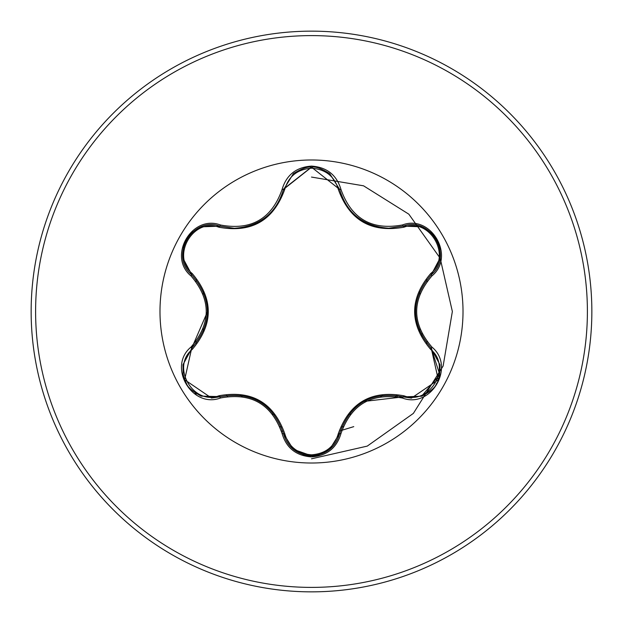 <?xml version="1.0" encoding="UTF-8"?>
<svg xmlns="http://www.w3.org/2000/svg" width="623" height="623" viewBox="0 0 623 623"><rect width="100%" height="100%" fill="white"/><g stroke="black" fill="none" stroke-linecap="round" stroke-linejoin="round"><path stroke-width="0.93" d="M219 227.247A1.487 0.459 106.7 0 1 219.802 226.165L234.303 228.291L219.802 226.165C192.523 215.807 169.09 256.263 191.697 274.79C212.544 299.25 212.544 323.719 191.697 348.21L184.649 379.742L211.509 398.05L219.802 396.835C251.451 390.979 272.672 403.229 283.449 433.585C287.53 447.33 296.891 454.735 311.531 455.795C326.156 454.735 335.517 447.345 339.613 433.616C335.602 447.267 326.242 454.665 311.531 455.795L293.285 449.3L283.449 433.585C272.695 403.315 251.482 391.065 219.802 396.835A1.487 0.459 73.3 0 1 219 395.753C251.692 389.873 273.622 402.536 284.781 433.74C288.581 446.691 297.49 453.723 311.5 454.821C325.533 453.746 334.458 446.73 338.273 433.764C349.534 402.567 371.44 389.92 404 395.815C429.808 405.752 452.228 366.776 430.719 349.48C409.28 324.108 409.28 298.783 430.719 273.52C452.236 256.154 429.745 217.232 404 227.185C371.347 233.033 349.441 220.386 338.273 189.236C334.45 176.27 325.525 169.254 311.5 168.179C297.49 169.277 288.581 176.309 284.781 189.26C273.528 220.519 251.599 233.181 219 227.247C193.2 217.287 170.741 256.232 192.227 273.552C213.619 298.9 213.619 324.201 192.227 349.448C170.725 366.83 193.262 405.729 219 395.753M340.96 433.585C336.669 448.03 326.849 455.802 311.5 456.9C296.166 455.771 286.362 447.992 282.094 433.553C271.698 404.117 251.17 392.264 220.503 397.996C191.791 408.883 167.283 366.417 191.043 347.027C211.29 323.329 211.29 299.64 191.043 275.973C167.268 256.528 191.845 214.102 220.503 225.004C251.194 230.72 271.721 218.868 282.094 189.447C286.37 175.008 296.166 167.229 311.5 166.1C326.849 167.198 336.677 174.97 340.96 189.415C351.364 218.805 371.869 230.642 402.497 224.942C431.225 214.078 455.678 256.575 431.903 275.942C411.608 299.663 411.608 323.368 431.903 347.058C455.693 366.48 431.171 408.929 402.497 398.058C371.845 392.373 351.333 404.21 340.96 433.585L339.613 433.616C350.367 403.322 371.565 391.088 403.198 396.898L411.46 398.105L438.319 379.796L431.256 348.249L439.791 374.68L421.545 396.275M338.273 189.236A1.487 0.459 166.6 0 1 339.613 189.384C346.77 213.339 363.147 226.281 388.744 228.213C363.334 226.468 346.956 213.525 339.613 189.384L311.531 167.205L283.449 189.415C276.16 213.557 259.775 226.515 234.303 228.291C259.846 226.414 276.23 213.455 283.449 189.415L282.094 189.447M311.5 463.014A151.514 151.514 0 0 1 159.986 311.5A151.514 151.514 0 0 1 311.5 159.986A151.514 151.514 0 0 1 463.014 311.5A151.514 151.514 0 0 1 311.5 463.014M311.5 591.85A280.35 280.35 0 0 0 591.85 311.5A280.35 280.35 0 0 0 311.5 31.15A280.35 280.35 0 0 0 31.15 311.5A280.35 280.35 0 0 0 311.5 591.85A280.35 280.35 0 0 1 31.15 311.5A280.35 280.35 0 0 1 311.5 31.15M203.487 291.969A109.765 109.765 0 0 0 203.129 294.072M203.129 328.921A109.765 109.765 0 0 0 203.487 331.039M240.462 395.177A109.765 109.765 0 0 0 242.09 396.532M272.555 414.124A109.765 109.765 0 0 0 274.603 414.879M196.595 395.208L195.147 392.965L196.595 395.208M348.592 414.809A109.765 109.765 0 0 0 350.593 414.069A109.765 109.765 0 0 1 348.592 414.809M380.778 396.641A109.765 109.765 0 0 0 382.421 395.278A109.765 109.765 0 0 1 380.778 396.641M419.489 331.179A109.765 109.765 0 0 0 419.847 329.092A109.765 109.765 0 0 1 419.489 331.179M419.847 293.916A109.765 109.765 0 0 0 419.474 291.766A109.765 109.765 0 0 1 419.847 293.916M311.5 458.808L367.259 446.107L413.384 413.384L443.132 366.02L452.36 311.5L440.157 258.21L408.828 214.172L363.559 185.818L311.5 177.072M281.425 431.023L282.865 431.35M340.392 430.727L353.771 426.638M421.942 333.757A104.205 104.205 0 0 1 421.81 336.007M397.824 395.628A104.205 104.205 0 0 1 396.882 396.742M283.527 189.073L311.36 167.205M388.744 228.213L403.198 226.102L388.744 228.213M430.719 273.52A1.487 0.459 -133.3 0 1 431.256 274.751C410.409 299.196 410.409 323.695 431.256 348.249C410.355 323.765 410.355 299.266 431.256 274.751C453.863 256.31 430.54 215.784 403.198 226.102L402.497 224.942M402.497 398.058L403.198 396.898L363.622 401.477M191.043 347.027L191.697 348.21L207.514 311.648M430.719 349.48A1.487 0.459 133.3 0 0 431.256 348.249L431.903 347.058M421.732 396.212L403.198 396.898A1.487 0.459 106.6 0 0 404 395.815M339.442 434.27L339.613 433.616A1.487 0.459 13.4 0 1 338.273 433.764M404 227.185A1.487 0.459 73.4 0 0 403.198 226.102L421.826 226.819M282.094 433.553L283.449 433.585A1.487 0.459 166.7 0 0 284.781 433.74M284.781 189.26A1.487 0.459 13.3 0 0 283.449 189.415L283.309 189.984M191.37 348.522L191.697 348.21A1.487 0.459 -133.4 0 0 192.227 349.448M191.043 275.973L191.697 274.79A1.487 0.459 133.4 0 1 192.227 273.552M439.947 258.374L431.256 274.751L431.903 275.942M329.754 173.677L339.613 189.384L340.96 189.415M220.503 397.996L219.802 396.835L220.363 396.672M201.268 226.827L219.802 226.165L220.503 225.004M311.5 587.396A275.896 275.896 0 0 0 587.396 311.5A275.896 275.896 0 0 0 311.5 35.604A275.896 275.896 0 0 0 35.604 311.5A275.896 275.896 0 0 0 311.5 587.396M341.684 427.051A119.429 119.429 0 0 0 343.18 426.646M395.379 396.508A119.429 119.429 0 0 0 396.477 395.41M426.638 343.218A119.429 119.429 0 0 0 427.035 341.723M427.035 281.277A119.429 119.429 0 0 0 426.63 279.766M196.338 279.867A119.429 119.429 0 0 0 195.941 281.362M195.941 341.638A119.429 119.429 0 0 0 196.338 343.133M226.461 395.348A119.429 119.429 0 0 0 227.551 396.446M279.906 426.669A119.429 119.429 0 0 0 281.417 427.074M430.828 347.844L431.739 348.716M361.036 219.927L369.283 224.288M261.738 220.184L254.589 224.023M183.022 364.603L192.196 347.727M430.703 347.72L439.963 364.728M439.986 364.914C440.111 374.789 438.927 381.042 436.45 383.675C435.508 387.241 430.688 391.384 421.981 396.119M329.676 449.385L339.691 433.281M436.474 239.357L438.405 243.429L439.861 248.709L439.986 258.109M421.997 226.889C430.61 231.733 435.438 235.891 436.466 239.349M329.528 449.502C321.024 454.533 315.02 456.636 311.5 455.795C307.933 456.752 301.937 454.642 293.495 449.471M201.174 396.135L220.526 396.625M293.511 173.521C302.015 168.475 308.019 166.372 311.531 167.205C315.09 166.24 321.086 168.342 329.544 173.513M283.27 190.155L293.371 173.638M200.995 396.064C192.382 391.236 187.554 387.085 186.518 383.62L184.579 379.539L183.115 374.283L182.975 364.868M191.697 348.21L192.25 347.681M183.006 258.296L191.939 275.023M182.975 258.109C182.866 248.227 184.05 241.973 186.534 239.349C187.484 235.782 192.312 231.647 201.019 226.928"/></g></svg>
